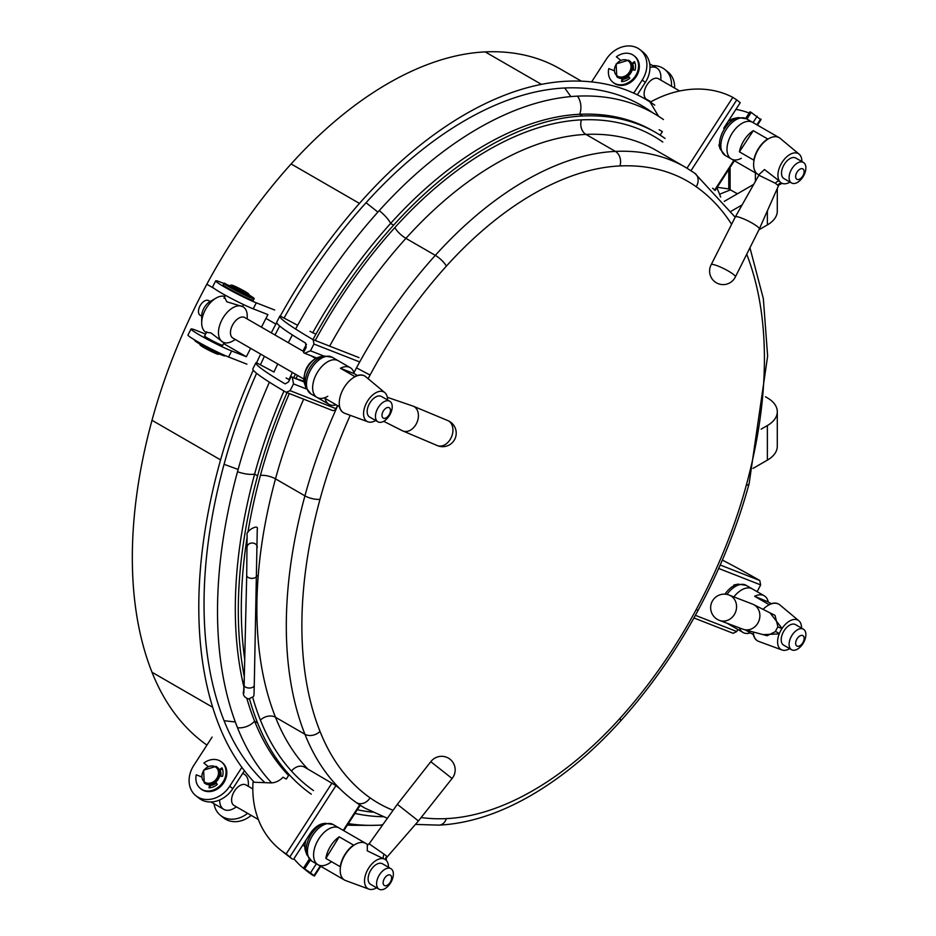 <?xml version="1.0" encoding="UTF-8"?>
<svg xmlns="http://www.w3.org/2000/svg" width="936" height="936" viewBox="0 0 936 936"><rect width="100%" height="100%" fill="white"/><g stroke="black" fill="none" stroke-linecap="round" stroke-linejoin="round"><path stroke-width="1.4" d="M735.766 626.512A21.177 12.226 -60 0 1 731.051 625.552A21.177 12.226 -60 0 1 729.238 624.055A21.177 12.226 120 0 0 731.051 625.552L727.038 623.236M733.882 596.899A21.177 12.226 -60 0 1 740.493 590.628A21.177 12.226 -60 0 1 752.24 588.861A21.177 12.226 120 0 0 751.421 588.463A21.177 12.226 120 0 0 733.882 596.899M730.606 189.856A305.031 176.108 0 0 0 719.608 194.255M719.714 620.486L743.055 629.238A13.432 11.911 -69.2 0 0 744.038 629.554L767.192 635.72L775.3 631.648L777.898 626.664L774.996 615.373L753.562 604.562A13.432 11.911 -69.2 0 0 752.602 604.13L729.355 595.156M744.038 629.554A13.432 11.911 -69.2 0 0 758.183 622.51A13.432 11.911 -69.2 0 0 753.562 604.562M719.573 620.428A13.549 12.016 -69.2 0 0 719.819 620.521A13.549 12.016 -69.2 0 0 734.842 613.653A13.549 12.016 -69.2 0 0 729.799 595.343A13.549 12.016 -69.2 0 0 729.214 595.097M803.416 629.179A11.864 6.844 -60 0 1 803.673 642.424A11.864 6.844 -60 0 1 792.102 649.982A11.864 6.844 -60 0 1 791.552 649.724A11.864 6.844 -60 0 1 791.306 636.48A11.864 6.844 -60 0 1 802.877 628.922A11.864 6.844 -60 0 1 803.416 629.179L795.506 624.605A11.864 6.844 120 0 0 795.05 624.382A11.864 6.844 120 0 0 783.432 631.847A11.864 6.844 120 0 0 783.643 645.15A11.864 6.844 120 0 0 784.099 645.384M770.012 612.858L782.063 628.442A16.942 9.781 120 0 0 779.232 633.871A16.942 9.781 120 0 0 781.759 649.876A16.942 9.781 120 0 0 781.981 649.97A16.942 9.781 120 0 0 789.692 648.648M801.555 628.103A16.942 9.781 120 0 0 798.853 620.767A16.942 9.781 120 0 0 797.402 619.878A16.942 9.781 120 0 0 782.063 628.442A3.393 0.725 18.8 0 1 777.898 626.664M753.293 632.022A21.177 12.226 120 0 0 757.669 640.914A21.177 12.226 120 0 0 758.488 641.324A21.177 12.226 120 0 0 758.768 641.441A21.177 12.226 120 0 0 759.073 641.534M798.853 620.767L779.852 604.925A21.177 12.226 120 0 0 778.857 604.235A21.177 12.226 120 0 0 778.038 603.825A21.177 12.226 120 0 0 763.062 609.348M778.729 604.153A21.177 12.226 120 0 0 778.6 604.083A21.177 12.226 120 0 0 777.781 603.685A21.177 12.226 120 0 0 769.018 604.586L754.638 596.29A21.177 12.226 -60 0 1 763.402 595.378A21.177 12.226 -60 0 1 764.221 595.776A21.177 12.226 -60 0 1 768.257 601.965L771.217 603.673M750.415 632.876A21.177 12.226 -60 0 1 743.851 632.876A21.177 12.226 -60 0 1 743.032 632.467A21.177 12.226 -60 0 1 739.452 627.892M745.196 629.858L753.375 634.585A21.177 12.226 120 0 0 757.411 640.774A21.177 12.226 120 0 0 757.54 640.844M775.3 631.648A3.393 1.111 -143.4 0 1 779.232 633.871L763.168 634.655M768.257 601.965L754.638 596.29M204.691 335.837A10.343 0.737 27.1 0 0 204.481 335.884A10.343 0.737 27.1 0 0 208.073 338.399A10.343 0.737 27.1 0 0 217.608 343.336A10.343 0.737 27.1 0 0 222.885 345.302A10.343 0.737 27.1 0 0 222.791 345.103M261.46 327.179L267.907 314.59L253.223 308.833A25.424 1.813 -152.9 0 1 227.588 296.478A25.424 1.813 -152.9 0 1 212.612 286.872L215.701 280.858A25.424 1.813 -152.9 0 1 220.346 282.064L223.891 283.444M205.581 334.082L195.706 330.209A25.424 1.813 27.1 0 0 191.049 329.004A25.424 1.813 27.1 0 0 206.025 338.61A25.424 1.813 27.1 0 0 231.648 350.965L246.344 356.721L250.637 348.332M246.928 364.174L228.571 356.979A25.424 1.813 -152.9 0 1 202.936 344.623A25.424 1.813 -152.9 0 1 187.972 335.029L191.049 329.004M274.657 310.003L256.3 302.819A25.424 1.813 -152.9 0 1 230.665 290.452A25.424 1.813 -152.9 0 1 215.701 280.858M227.284 284.778L230.233 285.936M223.575 343.57L246.344 356.721M204.434 783.011A10.167 8.272 -51.4 0 0 204.621 783.175A10.167 8.272 -51.4 0 0 205.464 783.736A10.167 8.272 -51.4 0 0 217.807 779.887A10.167 8.272 -51.4 0 0 217.316 767.286A10.167 8.272 -51.4 0 0 217.117 767.134M219.995 770.305A10.167 8.272 128.6 0 1 220.545 776.166M216.274 782.929A10.167 8.272 128.6 0 1 210.296 785.304M206.938 745.091A366.549 211.63 -60 0 1 206.833 745.009A399.976 230.923 -60 0 1 152.006 672.247A441.5 254.896 -60 0 1 152.006 420.299A399.976 230.923 -60 0 1 206.833 284.251A366.549 211.63 -60 0 1 291.119 163.952A328.384 189.599 -60 0 1 485.199 51.901A366.549 211.63 -60 0 1 560.149 68.901L581.408 81.175M802.608 635.509A5.99 3.463 120 0 0 796.641 639.557A5.99 3.463 120 0 0 797.156 646.156A5.99 3.463 120 0 0 803.135 642.108A5.99 3.463 120 0 0 802.608 635.509M616.953 76.799A10.167 8.272 -51.4 0 0 617.14 76.951A10.167 8.272 -51.4 0 0 617.982 77.524A10.167 8.272 -51.4 0 0 630.326 73.675A10.167 8.272 -51.4 0 0 629.834 61.062A10.167 8.272 -51.4 0 0 629.635 60.91M632.514 64.093A10.167 8.272 128.6 0 1 633.064 69.954M628.793 76.705A10.167 8.272 128.6 0 1 622.803 79.092M797.168 171.92A5.99 3.463 120 0 0 796.641 179.115A5.99 3.463 120 0 0 802.608 176.272A5.99 3.463 120 0 0 803.135 169.077A5.99 3.463 120 0 0 797.168 171.92M802.877 177.021A11.864 6.844 -60 0 1 791.563 182.988A11.864 6.844 -60 0 1 792.102 168.398A11.864 6.844 -60 0 1 803.427 162.443A11.864 6.844 -60 0 1 802.877 177.021M679.665 90.991L658.429 78.729A11.864 6.844 120 0 0 647.104 84.696A11.864 6.844 120 0 0 646.565 99.274L650.918 101.79M660.886 80.145L660.886 77.243A20.335 11.735 120 0 0 656.674 67.93A20.335 11.735 120 0 0 649.982 67.427M379.232 825.189A373.663 215.736 -60 0 1 370.89 825.365L355.341 825.306A381.794 220.428 -60 0 1 347.385 825.084M254.264 782.25A415.221 239.733 -60 0 1 219.153 725.669A456.745 263.706 -60 0 1 219.153 465.028A415.221 239.733 -60 0 1 253.282 370.094M264.946 782.66A407.815 235.451 -60 0 1 224.067 720.72A449.327 259.424 -60 0 1 224.067 464.303A407.815 235.451 -60 0 1 256.593 373.288M256.581 362.829A415.221 239.733 -60 0 1 260.664 354.124M271.264 332.853A415.221 239.733 -60 0 1 276.061 323.786A381.794 220.428 -60 0 1 276.717 322.569M260.407 364.853A407.815 235.451 -60 0 1 264.408 356.288M274.985 334.994A407.815 235.451 -60 0 1 279.724 326.02M279.864 316.801A381.794 220.428 -60 0 1 363.858 198.479A343.641 198.397 -60 0 1 465.403 114.18A343.641 198.397 -60 0 1 566.959 81.221A381.794 220.428 -60 0 1 654.755 105.148M284.053 318.088A374.377 216.146 -60 0 1 366.046 202.714A336.223 194.115 -60 0 1 465.403 120.229A336.223 194.115 -60 0 1 564.759 87.996A374.377 216.146 -60 0 1 650.859 111.442A407.815 235.451 -60 0 1 652.649 112.729M660.102 135.135L662.384 131.613L659.131 129.741M687.001 168.176L732.806 97.356A102.293 83.21 -51.4 0 0 650.286 102.141M650.146 102.223L658.546 116.263M749.163 113.034A102.293 83.21 -51.4 0 0 735.918 109.36M714.437 190.113L715.198 190.417L714.753 189.961L733.847 160.43M712.6 188.241L714.753 189.961M746.916 119.047L751.21 112.414L759.763 118.884M757.177 116.228L753.059 122.593M723.715 128.244L740.236 102.691L736.772 99.918L691.002 170.68M745.699 118.381L749.958 111.805A102.293 83.21 -51.4 0 1 751.21 112.414M732.806 97.356L736.772 99.918M312.952 339.557A358.067 206.739 -60 0 1 393.611 225.166A319.913 184.708 -60 0 1 582.683 115.994A358.067 206.739 -60 0 1 655.902 132.596A358.067 206.739 -60 0 1 665.028 138.434M312.694 332.865A358.067 206.739 -60 0 1 390.616 223.435A319.913 184.708 -60 0 1 579.688 114.274A358.067 206.739 -60 0 1 652.907 130.876L655.902 132.596M244.167 676.003A433.017 250.006 -60 0 1 257.611 475.851A391.505 226.032 -60 0 1 287.001 392.675M293.74 377.676A391.505 226.032 -60 0 1 295.378 374.166M243.711 686.205A433.017 250.006 -60 0 1 254.615 474.119A391.505 226.032 -60 0 1 283.959 391.037M289.048 379.63A391.505 226.032 -60 0 1 292.383 372.434M302.913 351.117A391.505 226.032 -60 0 1 306.481 344.284M311.267 794.173A391.505 226.032 -60 0 1 257.611 722.955A433.017 250.006 -60 0 1 249.538 698.935M288.604 775.499A391.505 226.032 -60 0 1 254.615 721.223A433.017 250.006 -60 0 1 246.928 698.607M383.093 816.742A358.067 206.739 -60 0 1 354.943 813.407M761.143 429.144L767.368 425.552A33.895 19.562 0 0 0 777.289 411.711A33.895 19.562 0 0 0 767.368 397.87L765.472 396.782M777.289 411.711L777.289 446.296A33.895 19.562 180 0 1 767.368 460.138L753.059 468.398M720.205 565.005L759.763 580.484A102.293 7.277 27.1 0 0 722.358 560.056M737.825 629.46L736.772 631.531L733.11 633.298L693.915 617.947M759.763 580.484L760.64 584.895L757.177 591.657M303.966 381.245L298.795 379.431A19.492 11.255 120 0 0 298.806 379.665M286.159 392.313L290.066 390.675L335.965 408.646A3.393 2.761 111.4 0 1 332.327 410.424L286.159 392.313A102.293 7.277 -152.9 0 1 252.872 368.772L255.961 362.758A102.293 7.277 27.1 0 0 284.696 383.631L284.977 383.772M310.003 331.309L315.9 334.222M316.719 358.008L304.645 353.27L310.483 350.801L313.946 344.038L313.115 339.651A102.293 7.277 -152.9 0 1 279.829 316.111A102.293 7.277 -152.9 0 1 279.981 315.923L297.356 325.143A16.099 1.147 27.1 0 0 297.648 325.295M289.528 379.887L286.123 377.945M273.488 371.779L256.113 362.571A102.293 7.277 27.1 0 0 255.961 362.758M304.645 353.27A102.293 7.277 -152.9 0 1 303.498 352.603L306.189 347.338L305.487 342.997A102.293 7.277 -152.9 0 1 276.752 322.136L279.829 316.111M285.281 383.854L288.475 381.946L291.166 376.681L298.76 379.642M335.965 408.646L337.533 405.569M310.483 350.801L323.868 356.043M306.446 388.966L293.53 383.912L292.313 377.348L304.118 381.97M290.066 390.675L293.53 383.912M291.166 376.681A102.293 7.277 27.1 0 0 292.313 377.348M313.115 875.452L313.946 875.651L313.115 875.452A102.293 83.21 128.6 0 1 307.055 871.123L303.966 868.667A102.293 83.21 -51.4 0 0 305.487 869.848L303.498 868.082L309.301 859.108M280.098 849.595L283.175 852.052A102.293 83.21 128.6 0 0 284.696 853.234L291.166 858.23A102.293 83.21 128.6 0 0 292.313 859.014L286.159 853.913A102.293 83.21 128.6 0 1 280.098 849.595A102.293 83.21 128.6 0 1 253.024 782.203L270.399 782.87A16.099 13.092 -51.4 0 0 283.046 777.208L286.299 779.08L289.166 774.634M291.505 771.1A11.01 8.962 128.6 0 1 304.247 766.958L335.965 785.608L290.066 856.58M293.916 858.757A102.293 83.21 -51.4 0 0 303.966 868.667M339.862 788.72L335.965 785.608M293.53 859.342L310.05 833.8A18.638 10.764 -60 0 1 318.532 825.341A18.638 10.764 -60 0 1 323.517 823.598M316.368 863.776L310.483 872.878L304.645 868.854L310.307 860.09M320.194 865.987L313.946 875.651L310.483 872.878M305.557 869.731L306.189 870.234M303.498 868.082A102.293 83.21 -51.4 0 0 304.645 868.854M742.131 204.902L731.32 211.138M724.253 201.38L753.726 184.369M717.21 187.305L728.781 188.943L737.404 193.787M758.932 229.788L767.368 224.921A33.895 19.562 0 0 0 777.289 211.08L777.289 188.487M728.781 169.416L728.781 188.943M730.103 167.369L730.103 189.563M208.049 766.385L203.884 763.039A16.942 13.783 128.6 0 1 220.147 761.027A16.942 13.783 128.6 0 1 221.539 761.986L222.312 762.594A16.942 13.783 128.6 0 1 223.131 783.619A16.942 13.783 128.6 0 1 202.562 790.031A16.942 13.783 128.6 0 1 201.158 789.083L200.386 788.463A16.942 13.783 128.6 0 1 196.256 774.821L201.439 776.845M221.539 761.986A16.942 13.783 128.6 0 1 222.37 782.999A16.942 13.783 128.6 0 1 201.79 789.422A16.942 13.783 128.6 0 1 200.386 788.463M219.586 770.574L222.347 768.725M209.91 787.773L210.401 784.614M219.223 769.684L221.972 767.848A13.56 11.021 128.6 0 1 222.534 776.365L219.644 776.084M215.736 782.133L217.316 784.438A13.56 11.021 128.6 0 1 209.044 787.843L209.524 784.696M194.899 340.084L194.746 340.388A16.942 1.205 27.1 0 0 200.643 344.518A16.942 1.205 27.1 0 0 216.263 352.615A16.942 1.205 27.1 0 0 224.909 355.832L225.073 355.528M248.578 294.7A16.942 1.205 -152.9 0 1 254.182 298.654L253.41 300.163A16.942 1.205 -152.9 0 1 244.764 296.934A16.942 1.205 -152.9 0 1 229.144 288.85A16.942 1.205 -152.9 0 1 223.236 284.719L224.008 283.21A16.942 1.205 -152.9 0 1 224.383 283.152L230.034 286.322A10.167 0.725 27.1 0 0 233.59 288.779A10.167 0.725 27.1 0 0 242.951 293.635A10.167 0.725 27.1 0 0 248.145 295.565L248.531 294.817A10.167 0.725 -152.9 0 1 243.337 292.886A10.167 0.725 -152.9 0 1 233.977 288.031A10.167 0.725 -152.9 0 1 230.431 285.55L230.045 286.299M254.182 298.654A16.942 1.205 -152.9 0 1 245.524 295.437A16.942 1.205 -152.9 0 1 229.917 287.34A16.942 1.205 -152.9 0 1 224.008 283.21M248.309 295.249L250.099 296.092A13.56 0.959 -152.9 0 1 251.164 297.11A13.56 0.959 -152.9 0 1 250.661 297.133L247.771 295.577M243.863 294.044L245.443 295.086A13.56 0.959 -152.9 0 1 237.171 291.026L237.65 291.002M620.568 60.173L616.391 56.815A16.942 13.783 128.6 0 1 632.666 54.814A16.942 13.783 128.6 0 1 634.058 55.762L634.83 56.382A16.942 13.783 128.6 0 1 635.649 77.395A16.942 13.783 128.6 0 1 615.081 83.819A16.942 13.783 128.6 0 1 613.677 82.859L612.904 82.251A16.942 13.783 128.6 0 1 608.774 68.609L613.957 70.633M634.058 55.762A16.942 13.783 128.6 0 1 634.877 76.787A16.942 13.783 128.6 0 1 614.308 83.199A16.942 13.783 128.6 0 1 612.904 82.251M632.104 64.362L634.865 62.513M622.428 81.561L622.92 78.39M631.741 63.472L634.491 61.624A13.56 11.021 128.6 0 1 635.053 70.141L632.163 69.861M628.243 75.91L629.834 78.214A13.56 11.021 128.6 0 1 621.551 81.631L622.042 78.472M327.775 396.279A21.177 12.226 -60 0 1 317.035 397.426A21.177 12.226 -60 0 1 313.759 380.542A21.177 12.226 -60 0 1 327.471 361.869A21.177 12.226 -60 0 1 338.212 360.734A21.177 12.226 120 0 0 337.252 360.266A21.177 12.226 120 0 0 316.579 373.768A21.177 12.226 120 0 0 317.035 397.426L310.892 393.88A21.177 12.226 -60 0 1 307.616 377.009A21.177 12.226 -60 0 1 321.329 358.324A21.177 12.226 -60 0 1 332.081 357.189L323.973 356.019A20.37 11.758 -60 0 0 319.398 357.868A20.37 11.758 -60 0 0 305.838 387.445L304.493 383.444A17.234 9.945 -60 0 1 315.959 358.418A17.234 9.945 -60 0 1 319.843 356.862L323.973 356.019M244.004 689.072A5.089 4.212 -0 0 0 243.711 690.475L244.331 675.64M257.26 529.378C259.19 523.388 245.407 530.899 247.104 534.912L247.104 535.076M591.622 81.912L606.282 59.249A25.424 20.674 128.6 0 1 640.119 49.76A25.424 20.674 128.6 0 1 642.225 80.005L633.73 93.132M640.119 49.76L643.196 52.229A25.424 20.674 128.6 0 1 645.313 82.462L637.322 94.817M671.486 86.264A25.424 20.674 -51.4 0 0 664.771 69.451A25.424 20.674 -51.4 0 0 652.708 65.637M664.771 69.451L667.848 71.908A25.424 20.674 128.6 0 1 674.599 88.066M632.642 63.999A10.343 8.412 128.6 0 1 633.204 69.966M628.875 76.822A10.343 8.412 128.6 0 1 622.779 79.244M206.446 332.409L210.904 332.877L222.522 341.804M247.233 318.965L247.233 316.064A20.335 11.735 120 0 0 243.021 306.751L226.816 301.778L224.5 297.133M388.955 407.593A5.99 3.463 120 0 0 382.988 411.641A5.99 3.463 120 0 0 383.514 418.228A5.99 3.463 120 0 0 389.481 414.18A5.99 3.463 120 0 0 388.955 407.593M378.448 422.066A11.864 6.844 -60 0 1 377.91 421.808A11.864 6.844 -60 0 1 377.653 408.552A11.864 6.844 -60 0 1 389.224 400.994A11.864 6.844 -60 0 1 389.762 401.251A11.864 6.844 -60 0 1 390.019 414.508A11.864 6.844 -60 0 1 378.448 422.066M303.954 351.714L244.776 317.55A11.864 6.844 120 0 0 244.237 317.292A11.864 6.844 120 0 0 232.654 324.85A11.864 6.844 120 0 0 232.912 338.095L303.79 379.021M243.021 306.751A20.335 11.735 120 0 0 242.096 306.306A20.335 11.735 120 0 0 222.241 319.27A20.335 11.735 120 0 0 222.686 341.979A20.335 11.735 120 0 0 223.61 342.424A20.335 11.735 120 0 0 232.853 340.973L235.369 339.522M224.839 296.455A20.335 11.735 120 0 0 216.076 298.081L210.085 301.532A11.864 6.844 120 0 0 201.696 316.064L201.696 322.978A20.335 11.735 120 0 0 205.908 332.292L206.365 332.561M216.076 298.081A20.335 11.735 120 0 0 201.696 322.978M209.044 300.877A8.471 4.891 120 0 0 208.681 300.631A8.471 4.891 120 0 0 208.295 300.444A8.471 4.891 120 0 0 200.035 305.85A8.471 4.891 120 0 0 200.21 315.315L201.696 316.169M387.317 397.332L412.788 406.013A13.432 9.734 112.8 0 1 413.221 406.177A13.432 9.734 112.8 0 1 416.438 423.599A13.432 9.734 112.8 0 1 402.819 430.934A13.432 9.734 112.8 0 1 402.398 430.747L383.678 421.305M447.443 420.428A13.549 9.828 112.8 0 1 447.7 420.533A13.549 9.828 112.8 0 1 450.941 438.118A13.549 9.828 112.8 0 1 437.194 445.524A13.549 9.828 112.8 0 1 437.007 445.442M389.762 401.251L381.478 396.478A11.864 6.844 120 0 0 380.94 396.22A11.864 6.844 120 0 0 369.369 403.779A11.864 6.844 120 0 0 369.626 417.023A11.864 6.844 120 0 0 370.165 417.28M387.539 399.964A16.942 9.781 120 0 0 384.825 392.629A16.942 9.781 120 0 0 383.257 391.704A16.942 9.781 120 0 0 366.374 403.159A16.942 9.781 120 0 0 367.848 421.797A16.942 9.781 120 0 0 367.965 421.832A16.942 9.781 120 0 0 375.675 420.51M384.825 392.629L365.824 376.798A21.177 12.226 120 0 0 364.829 376.096A21.177 12.226 120 0 0 363.87 375.628A21.177 12.226 120 0 0 343.196 389.13A21.177 12.226 120 0 0 343.641 412.788A21.177 12.226 120 0 0 344.612 413.256A21.177 12.226 120 0 0 344.752 413.302A21.177 12.226 120 0 0 344.893 413.361M336.2 404.808A21.177 12.226 -60 0 1 329.975 404.808A21.177 12.226 -60 0 1 329.016 404.34A21.177 12.226 -60 0 1 325.014 398.35L339.394 406.645A21.177 12.226 120 0 0 343.395 412.636A21.177 12.226 120 0 0 343.524 412.717M364.701 376.026A21.177 12.226 120 0 0 364.572 375.956A21.177 12.226 120 0 0 363.613 375.488A21.177 12.226 120 0 0 354.802 376.553L340.423 368.257A21.177 12.226 -60 0 1 349.233 367.181A21.177 12.226 -60 0 1 350.193 367.649A21.177 12.226 -60 0 1 354.194 373.639L357.388 375.488M340.423 368.257L354.194 373.639M367.942 845.056L367.251 844.588L369.147 843.816L385.784 855.387L386.708 856.358L386.439 857.762L418.427 820.966L452.076 778.495A13.56 13.56 0 0 0 449.444 758.792A13.56 13.56 0 0 0 430.794 761.705L452.076 778.495M369.147 843.816L397.332 804.328L418.427 820.966M390.909 868.655L382.426 863.764A11.864 6.844 120 0 0 370.89 870.07A11.864 6.844 120 0 0 370.562 884.309L379.045 889.2A11.864 6.844 -60 0 1 379.583 874.622A11.864 6.844 -60 0 1 390.909 868.655A11.864 6.844 -60 0 1 390.37 883.233A11.864 6.844 -60 0 1 379.045 889.2M388.487 867.251A16.942 9.781 120 0 0 386.708 860.898A16.942 9.781 120 0 0 386.275 860.383A16.942 9.781 120 0 0 383.807 858.85A16.942 9.781 120 0 0 368.48 868.374A16.942 9.781 120 0 0 368.913 889.118A16.942 9.781 120 0 0 376.623 887.796M367.415 844.611L366.772 844.085A21.177 12.226 120 0 0 365.777 843.383A21.177 12.226 120 0 0 345.162 854.662A21.177 12.226 120 0 0 344.588 880.074A21.177 12.226 120 0 0 345.7 880.589L368.913 889.118M318.544 839.288A21.177 12.226 120 0 0 317.971 864.712A21.177 12.226 -60 0 1 314.332 849.221A21.177 12.226 -60 0 1 326.266 830.606A21.177 12.226 -60 0 1 339.16 828.021A21.177 12.226 120 0 0 318.544 839.288M344.904 854.51A21.177 12.226 120 0 0 340.236 866.724L325.857 858.417A21.177 12.226 -60 0 1 330.525 846.214A21.177 12.226 -60 0 1 339.218 836.819L353.597 845.126A21.177 12.226 120 0 0 344.904 854.51M384.041 854.486A3.393 2.106 -66.2 0 0 383.807 858.85L367.263 850.812L367.345 844.611M325.857 858.417L339.218 836.819M386.229 860.336A3.393 3.147 150.2 0 1 386.123 860.172L386.123 860.172A3.393 3.147 150.2 0 1 386.708 856.358M741.277 158.336A21.177 12.226 -60 0 1 731.379 159.003A21.177 12.226 -60 0 1 728.267 141.582A21.177 12.226 -60 0 1 742.657 122.979A21.177 12.226 -60 0 1 752.556 122.312A21.177 12.226 120 0 0 732.478 132.748A21.177 12.226 120 0 0 731.379 159.003L725.248 155.458A21.177 12.226 -60 0 1 722.136 138.037A21.177 12.226 -60 0 1 736.527 119.434A21.177 12.226 -60 0 1 746.425 118.767L738.328 117.597A20.37 11.758 -60 0 0 734.561 118.989A20.37 11.758 -60 0 0 720.182 149.023L718.848 145.022M384.649 878.132A5.99 3.463 120 0 0 384.123 885.327A5.99 3.463 120 0 0 390.09 882.484A5.99 3.463 120 0 0 390.616 875.289A5.99 3.463 120 0 0 384.649 878.132M252.814 788.931L245.911 784.941A11.864 6.844 120 0 0 234.585 790.908A11.864 6.844 120 0 0 234.047 805.486L258.348 819.515M219.609 799.987A20.335 11.735 120 0 0 223.821 809.371A20.335 11.735 120 0 0 233.988 808.365L236.504 806.914M248.368 786.357L248.368 783.455A20.335 11.735 120 0 0 244.156 774.142A20.335 11.735 120 0 0 242.611 773.487M758.956 174.587L764.501 169.556L779.407 181.069A16.942 9.781 120 0 0 782.157 183.351L777.956 185.41L775.429 183.304L758.885 175.219L735.333 216.918A13.432 2.153 -153.3 0 0 735.322 216.93L711.184 264.701A13.549 2.176 -153.3 0 0 711.173 264.701A13.56 13.56 0 0 0 714.484 281.479A13.56 13.56 0 0 0 735.403 276.869A13.549 2.176 -153.3 0 0 735.403 276.869A13.549 2.176 -153.3 0 0 733.812 274.704A13.549 2.176 -153.3 0 0 720.638 267.134A13.549 2.176 -153.3 0 0 711.184 264.701M735.403 276.88L759.33 229.004A13.432 2.153 -153.3 0 0 759.33 228.981A13.432 2.153 -153.3 0 0 757.75 226.84A13.432 2.153 -153.3 0 0 744.728 219.352A13.432 2.153 -153.3 0 0 735.333 216.918M803.427 162.443L795.834 158.055A11.864 6.844 120 0 0 784.579 163.905A11.864 6.844 120 0 0 783.97 178.6L791.563 182.988M801.883 161.542A16.942 9.781 120 0 0 799.168 154.206A16.942 9.781 120 0 0 782.309 162.01A16.942 9.781 120 0 0 779.407 181.069A3.393 2.036 -43.4 0 0 775.429 183.304M799.168 154.206L780.179 138.376A21.177 12.226 120 0 0 779.173 137.674A21.177 12.226 120 0 0 759.096 148.122A21.177 12.226 120 0 0 757.996 174.365A21.177 12.226 120 0 0 758.979 174.833M744.459 139.675A21.177 12.226 -60 0 1 753.304 130.666L767.684 138.961A21.177 12.226 120 0 0 758.839 147.97A21.177 12.226 120 0 0 753.784 160.138L739.405 151.843A21.177 12.226 -60 0 1 744.459 139.675M777.956 185.41A3.393 3.194 113 0 1 782.157 183.351A16.942 9.781 120 0 0 782.309 183.421A16.942 9.781 120 0 0 790.019 182.099M753.304 130.666L739.405 151.843M212.121 737.077L193.764 765.461A25.424 20.674 -51.4 0 0 195.87 795.705A25.424 20.674 -51.4 0 0 229.706 786.217L241.897 767.368M214.005 803.696A25.424 20.674 -51.4 0 0 220.522 815.385A25.424 20.674 -51.4 0 0 247.63 813.337M220.522 815.385L223.599 817.853A25.424 20.674 -51.4 0 0 251.211 815.396M244.413 770.702L232.795 788.674A25.424 20.674 128.6 0 1 198.959 798.162L195.87 795.705M210.272 785.468A10.343 8.412 -51.4 0 0 216.356 783.046M220.685 776.178A10.343 8.412 -51.4 0 0 220.135 770.211M330.876 862.126A21.177 12.226 -60 0 1 317.971 864.712L344.588 880.074M724.967 594.161A20.37 11.758 -60 0 1 732.455 586.603A20.37 11.758 -60 0 1 738.001 584.158L746.109 585.316A21.177 12.226 -60 0 0 734.362 587.094A21.177 12.226 -60 0 0 726.944 594.418M228.571 356.979L231.648 350.965M253.223 308.833L256.3 302.819M216.087 766.397A10.167 8.272 128.6 0 1 216.93 766.97A10.167 8.272 128.6 0 1 217.421 779.583A10.167 8.272 128.6 0 1 205.078 783.432A10.167 8.272 128.6 0 1 204.235 782.859L204.621 783.175M205.148 782.414A9.325 7.582 -51.4 0 0 216.789 778.413A9.325 7.582 -51.4 0 0 215.245 766.806A9.325 7.582 -51.4 0 0 203.603 770.808A9.325 7.582 -51.4 0 0 205.148 782.414M541.441 84.369L485.199 51.901M359.459 203.416L291.119 163.952M275.874 324.125L265.953 318.392M214.227 288.522L206.833 284.251M220.58 459.892L152.006 420.299M212.683 707.277L152.006 672.247M628.606 60.185A10.167 8.272 128.6 0 1 629.448 60.758A10.167 8.272 128.6 0 1 629.94 73.371A10.167 8.272 128.6 0 1 617.596 77.22A10.167 8.272 128.6 0 1 616.754 76.647L617.14 76.951M617.666 76.202A9.325 7.582 -51.4 0 0 629.308 72.201A9.325 7.582 -51.4 0 0 627.763 60.583A9.325 7.582 -51.4 0 0 616.122 64.584A9.325 7.582 -51.4 0 0 617.666 76.202M382.976 824.429A16.123 12.355 87.4 0 1 379.7 825.178L382.567 825.014M379.7 825.178L370.89 825.365A373.663 215.736 -60 0 1 348.332 823.633M271.627 782.87A407.09 235.03 -60 0 1 237.51 727.728A448.613 259.003 -60 0 1 237.51 471.721A407.09 235.03 -60 0 1 269.404 382.18M254.604 721.211A16.123 11.981 158.3 0 1 237.51 727.728M224.067 720.72L235.31 721.972M254.615 474.107A16.123 5.476 -164.8 0 1 237.51 471.721M224.067 464.303L238.13 469.439M273.967 372.037A407.09 235.03 -60 0 1 277.735 363.975M288.311 342.693A407.09 235.03 -60 0 1 292.383 334.959M295.589 329.027A373.663 215.736 -60 0 1 379.232 210.612A335.498 193.705 -60 0 1 478.366 128.302A335.498 193.705 -60 0 1 577.512 96.139A373.663 215.736 -60 0 1 663.448 119.551M393.611 225.166L390.616 223.435A16.123 4.563 -137.9 0 0 379.232 210.612M366.046 202.714L377.91 212.086M564.759 87.996L570.855 96.583M582.683 115.994L579.688 114.274A16.123 12.355 -92.6 0 0 577.512 96.139M720.334 196.607A16.123 11.981 -21.7 0 0 719.831 194.817L720.697 197.04M756.885 124.804L760.64 118.989M749.947 247.759L763.343 298.654L767.637 356.066L749.116 483.69A11.01 3.732 15.2 0 1 746.284 485.293A365.239 210.869 -60 0 1 696.22 609.523A331.8 191.564 -60 0 1 619.924 718.415A293.647 169.533 -60 0 1 533.146 790.464A293.647 169.533 -60 0 1 446.367 818.614A11.01 8.436 87.4 0 1 439.089 825.131L415.42 824.417M619.924 718.415A11.01 3.124 42.1 0 1 620.311 721.305C592.067 752.544 562.243 777.278 530.864 795.506C499.309 813.712 468.714 823.586 439.089 825.131M368.117 378.706A365.239 210.869 -60 0 1 370.071 375.043A331.8 191.564 -60 0 1 446.367 266.14A293.647 169.533 -60 0 1 619.924 165.941A331.8 191.564 -60 0 1 696.22 186.732A11.01 8.986 -54.8 0 0 694.781 173.23L735.193 217.21M696.22 186.732A365.239 210.869 -60 0 1 731.613 224.289M619.924 165.941A11.01 8.436 -92.6 0 0 615.385 151.398L585.959 134.41A11.01 8.436 87.4 0 1 581.431 119.867A353.831 204.282 -60 0 1 662.805 142.038M585.959 134.41A342.822 197.929 -60 0 1 656.066 150.31L685.491 167.287A342.822 197.929 -60 0 0 615.385 151.398A304.656 175.898 -60 0 0 435.322 255.352L405.908 238.364A304.656 175.898 -60 0 1 585.959 134.41M329.647 346.133A342.822 197.929 -60 0 1 405.908 238.364A11.01 3.124 42.1 0 1 394.863 227.577A315.678 182.263 -60 0 1 581.431 119.867M446.367 266.14A11.01 3.124 -137.9 0 0 435.322 255.352A342.822 197.929 -60 0 0 356.487 367.86L370.071 375.043M315.233 340.482A353.831 204.282 -60 0 1 394.863 227.577M257.611 475.851L254.615 474.119M393.085 810.283A331.8 191.564 -60 0 1 370.071 797.835A365.239 210.869 -60 0 1 320.007 731.39A406.75 234.842 -60 0 1 320.007 499.274A11.01 3.732 -164.8 0 1 304.925 495.846L275.5 478.858A11.01 3.732 15.2 0 0 260.419 475.43A387.27 223.587 -60 0 1 289.306 393.576M296.033 378.577A387.27 223.587 -60 0 1 297.519 375.394M320.007 731.39A11.01 8.178 158.3 0 1 304.925 734.257L275.5 717.268A417.772 241.195 -60 0 1 275.5 478.858A376.249 217.234 -60 0 1 303.627 399.192M370.071 797.835A11.01 8.986 125.2 0 1 356.487 802.69A376.249 217.234 -60 0 1 304.925 734.257A417.772 241.195 -60 0 1 304.925 495.846A376.249 217.234 -60 0 1 337.72 405.686M353.925 372.68A376.249 217.234 -60 0 1 356.487 367.86M320.007 499.274A365.239 210.869 -60 0 1 350.228 415.315M257.611 722.955L254.615 721.223M307.733 768.971A376.249 217.234 -60 0 1 275.5 717.268A11.01 8.178 -21.7 0 0 260.419 720.123A428.782 247.56 -60 0 1 252.673 697.261M244.717 659.26A428.782 247.56 -60 0 1 247.104 537.311M247.911 532.291A428.782 247.56 -60 0 1 260.419 475.43M313.49 790.569A387.27 223.587 -60 0 1 260.419 720.123M372.493 812.155A353.831 204.282 -60 0 1 357.318 809.734M387.375 818.275L365.227 808.283A342.822 197.929 -60 0 1 356.487 802.69M446.367 818.614A331.8 191.564 -60 0 1 421.118 817.561M696.22 609.523L698.139 610.249C676.108 651.093 650.169 688.112 620.311 721.305M746.284 485.293A406.75 234.842 120 0 0 746.706 254.253M767.368 425.552L767.368 460.138M760.64 584.895L718.672 568.456M695.366 615.326L736.772 631.531M313.115 339.651L358.979 357.61M359.705 361.951L313.946 344.038M286.159 853.913L332.023 782.999M343.231 830.361L359.705 804.878M755.387 172.856L755.387 181.42M767.368 210.869L767.368 224.921M243.711 690.475C242.436 694.699 244.12 697.542 248.777 698.981C255.072 695.144 253.703 699.718 254.264 685.292A5.089 2.855 -178.6 0 1 254.264 685.292A5.089 2.855 -178.6 0 1 249.187 688.018A5.089 2.855 -178.6 0 1 244.109 685.082A5.089 2.855 -178.6 0 1 244.109 685.047A5.089 2.855 -178.6 0 1 244.109 685.012L243.84 693.225M256.873 575.582A5.089 2.855 -178.6 0 1 256.873 575.617A5.089 2.855 -178.6 0 1 251.796 578.354A5.089 2.855 -178.6 0 1 246.706 575.418A5.089 2.855 -178.6 0 1 246.706 575.383L247.104 534.994M257.271 547.303A5.089 4.212 180 0 0 257.271 547.221A5.089 4.212 180 0 0 252.287 543.009A5.089 4.212 180 0 0 247.104 547.139A5.089 4.212 180 0 0 247.104 547.221M645.313 82.462L642.225 80.005M727.986 121.621A17.234 9.945 -60 0 1 731.004 119.621A17.234 9.945 -60 0 1 734.187 118.439L738.328 117.597M229.706 786.217L232.795 788.674M216.087 352.79A9.325 0.667 -152.9 0 1 214.648 353.012A9.325 0.667 -152.9 0 1 204.013 347.642M200.479 344.413A10.167 0.725 27.1 0 0 203.931 346.706A10.167 0.725 27.1 0 0 218.287 353.539M234.819 287.457A9.325 0.667 27.1 0 0 246.46 293.237A9.325 0.667 27.1 0 0 244.916 291.412A9.325 0.667 27.1 0 0 233.275 285.62A9.325 0.667 27.1 0 0 234.819 287.457M305.44 840.926L304.762 845.161L305.44 850.73A17.234 9.945 -60 0 1 306.037 840.013M306.786 854.732A20.37 11.758 -60 0 1 318.275 826.535A20.37 11.758 -60 0 1 324.921 823.306L333.029 824.476A21.177 12.226 -60 0 0 320.135 827.061A21.177 12.226 -60 0 0 308.201 845.676A21.177 12.226 -60 0 0 311.84 861.167L306.786 854.732L305.44 850.73M764.221 595.776L746.109 585.316M733.871 585L738.001 584.158M730.174 595.518A13.56 13.56 0 0 0 712.191 601.427A13.56 13.56 0 0 0 719.807 620.521M781.981 649.97L758.768 641.441M731.051 625.552L743.032 632.467M217.316 767.286L216.052 766.373L203.615 770.152L204.235 782.859M783.643 645.15L791.552 649.724M629.834 61.062L628.571 60.161L616.134 63.94L616.754 76.647M649.713 63.917L656.674 67.93M729.273 119.632L729.998 120.042M716.894 187.785L719.831 194.817M761.097 119.457L757.423 125.12M734.397 160.735L715.198 190.417M694.781 173.23L685.491 167.287M365.227 808.283L360.149 805.346M749.116 483.69C737.392 526.57 720.392 568.76 698.139 610.249M360.231 805.229L343.769 830.677M320.732 866.303L314.391 876.108M304.493 383.444C303.065 372.516 306.68 364.256 315.362 358.64L319.843 356.862M310.892 393.88L305.838 387.445M350.193 367.649L332.081 357.189M244.109 685.047L246.706 575.383M254.264 685.292L257.26 529.285M369.626 417.023L377.91 421.808M221.493 341.289L222.686 341.979M208.681 300.631L210.167 301.486M310.881 355.715L315.654 358.465M437.112 445.489A13.56 13.56 0 0 0 454.732 439.3A13.56 13.56 0 0 0 447.619 420.498M413.221 406.177L447.7 420.533M317.035 397.426L329.016 404.34M367.965 421.832L344.752 413.302M402.819 430.934L437.194 445.524M397.332 804.328L430.794 761.705M333.029 824.476L365.777 843.383M386.275 860.383L386.439 857.762M728.313 121.13L734.187 118.439M725.248 155.458L720.182 149.023M779.173 137.674L746.425 118.767M302.726 845.138L304.738 846.296M211.009 801.976L223.821 809.371M242.728 773.323L244.156 774.142M778.81 185.047L759.33 228.981M731.379 159.003L757.996 174.365M218.497 353.492C220.018 355.563 215.175 353.609 203.966 347.619C200.269 345.454 199.076 344.331 200.386 344.237M248.531 294.817C249.842 294.723 248.648 293.588 244.951 291.424C235.498 286.17 230.665 284.205 230.431 285.55M243.535 304.563L242.553 306.493M224.078 342.588L222.663 345.337M225.436 295.296L223.961 298.198M206.739 331.824L204.563 336.071M317.971 864.712L311.84 861.167M321.633 823.984L324.921 823.306"/></g></svg>
